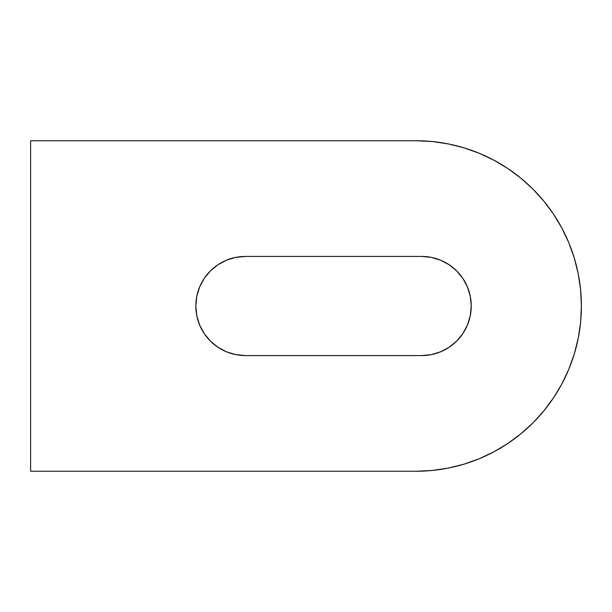 <?xml version="1.0" encoding="UTF-8"?>
<svg xmlns="http://www.w3.org/2000/svg" width="612" height="612" viewBox="0 0 612 612"><rect width="100%" height="100%" fill="white"/><g stroke="black" fill="none" stroke-linecap="round" stroke-linejoin="round"><path stroke-width="0.92" d="M431.338 257.384L421.668 256.428A49.572 49.572 0 0 1 471.24 306A49.572 49.572 0 0 1 421.668 355.572L245.412 355.572A49.572 49.572 0 0 1 195.84 306L196.796 315.67L199.611 324.972L204.194 333.54L210.36 341.052L217.872 347.218L226.44 351.801L235.742 354.616L245.412 355.572L421.668 355.572L431.338 354.616L440.64 351.801L449.208 347.218L456.72 341.052L462.886 333.54L467.469 324.972L470.284 315.67L471.24 306L470.284 296.33L467.469 287.028L462.886 278.46L456.72 270.948L449.208 264.782L440.64 260.199L431.338 257.384L421.668 256.428L245.412 256.428L235.742 257.384L226.44 260.199L217.872 264.782L210.36 270.948L204.194 278.46L199.611 287.028L196.796 296.33L195.84 306L196.796 315.67L199.611 324.972M416.16 140.76A165.24 165.24 0 0 1 581.4 306A165.24 165.24 0 0 1 416.16 471.24L30.6 471.24L30.6 140.76L416.16 140.76L432.355 141.556L448.397 143.935L464.126 147.875L479.395 153.337L494.052 160.275L507.96 168.606L520.988 178.268L533.006 189.154L543.892 201.172L553.554 214.2L561.885 228.108L568.823 242.765L574.286 258.035L578.225 273.763L580.604 289.805L581.4 306L580.604 322.195L578.225 338.237L574.286 353.966L568.823 369.235L561.885 383.892L553.554 397.8L543.892 410.828L533.006 422.846L520.988 433.732L507.96 443.394L494.052 451.725L479.395 458.663L464.126 464.126L448.397 468.065L432.355 470.444L416.16 471.24L30.6 471.24L30.6 140.76L416.16 140.76L432.355 141.556L448.397 143.935M464.126 147.875L479.395 153.337L494.052 160.275M580.604 289.805L581.4 306L580.604 322.195M578.225 338.237L574.286 353.966M494.052 451.725L479.395 458.663L464.126 464.126L448.397 468.065L432.355 470.444M421.668 355.572L431.338 354.616L440.64 351.801L449.208 347.218L456.72 341.052L462.886 333.54M467.469 324.972L470.284 315.67L471.24 306L470.284 296.33L467.469 287.028M462.886 278.46L456.72 270.948L449.208 264.782L440.64 260.199M217.872 264.782L210.36 270.948L204.194 278.46M199.611 287.028L196.796 296.33L195.84 306A49.572 49.572 0 0 1 245.412 256.428L421.668 256.428"/></g></svg>
